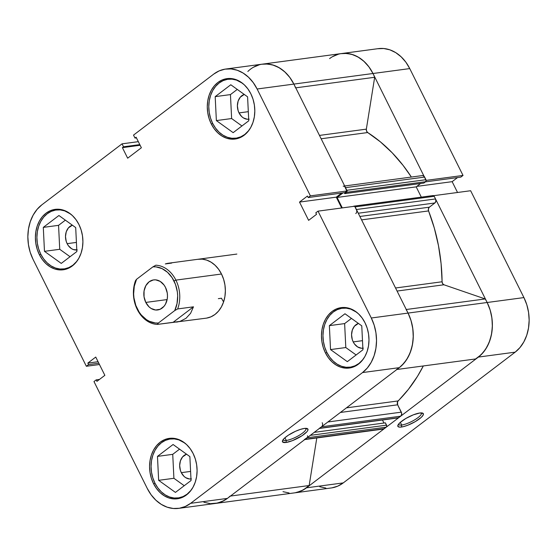 <?xml version="1.0" encoding="UTF-8"?>
<svg xmlns="http://www.w3.org/2000/svg" width="557" height="557" viewBox="0 0 557 557"><rect width="100%" height="100%" fill="white"/><g stroke="black" fill="none" stroke-linecap="round" stroke-linejoin="round"><path stroke-width="0.84" d="M398.506 424.232A12.734 3.245 153.5 0 0 401.694 425.019L401.367 427.045A14.224 3.627 -26.5 0 1 397.9 425.283A14.224 3.627 -26.5 0 1 406.652 418.008A14.224 3.627 -26.5 0 1 419.846 412.988L413.343 414.833L405.914 418.425L400.072 422.554L398.074 424.907L397.977 426.523L399.808 427.142L403.282 426.676L407.87 425.2L415.299 421.607L421.141 417.478L423.139 415.125L423.236 413.51L419.846 412.988A14.224 3.627 -26.5 0 1 422.457 413.043A14.224 3.627 -26.5 0 1 417.639 420.152A14.224 3.627 -26.5 0 1 401.367 427.045L401.694 425.019A12.734 3.245 -26.5 0 1 398.568 424.413A12.734 3.245 -26.5 0 1 398.506 424.232M400.344 422.317L401.694 425.019L400.344 422.317M331.972 487.848L337.855 486.101L343.272 482.898L515.169 352.156L519.918 347.617L523.824 341.921L526.734 335.279L528.53 327.955L529.15 320.226L528.565 312.386L526.804 304.742L523.921 297.584L487.159 302.5L433.882 195.646L470.644 190.731L523.921 297.584L470.644 190.731L433.882 195.646L487.159 302.5L490.042 309.657L491.803 317.302L492.388 325.142L491.768 332.87L489.972 340.195L487.069 346.837L483.163 352.532L478.407 357.072L306.51 487.821L301.093 491.016L295.217 492.764M340.891 53.653L346.997 53.437L353.103 54.753L358.973 57.545L364.375 61.723L369.11 67.112L372.988 73.503L426.133 180.461L372.988 73.503L409.75 68.588L405.872 62.189L401.137 56.807L395.735 52.63L389.865 49.831L383.759 48.522L377.653 48.738M289.104 492.98L282.998 491.671M319.76 486.748L325.866 488.064M457.534 192.478L452.145 181.666L457.52 177.572L452.145 181.666L457.534 192.478M460.806 177.133L463.027 175.441L409.75 68.588L463.027 175.441L426.265 180.364L463.027 175.441L460.806 177.133L425.43 181.867L460.806 177.133M230.062 496.113A40.139 31.122 82.4 0 1 215.406 503.451L331.276 487.953A40.139 31.122 -97.6 0 0 343.272 482.898L306.51 487.821L478.407 357.072L515.169 352.156L343.272 482.898L306.51 487.821A40.139 31.122 82.4 0 1 294.514 492.868A40.139 31.122 -97.6 0 0 309.163 485.53L303.349 489.895L296.832 492.444M409.75 68.588A40.139 31.122 -97.6 0 0 378.349 48.633L341.594 53.549A40.139 31.122 82.4 0 1 372.988 73.503L409.75 68.588M329.598 58.603A40.139 31.122 82.4 0 1 341.594 53.549L262.486 64.132A40.139 31.122 82.4 0 1 293.88 84.086L257.118 89.002L310.395 195.862L347.157 190.94L293.88 84.086L290.002 77.688L285.268 72.306L279.865 68.128L274.002 65.329L267.896 64.02L261.783 64.236M523.921 297.584L487.159 302.5A40.139 31.122 82.4 0 1 478.407 357.072L515.169 352.156A40.139 31.122 -97.6 0 0 523.921 297.584M416.796 186.393L452.145 181.666L416.796 186.393M421.259 412.89A12.734 3.245 -26.5 0 1 421.364 413.05A12.734 3.245 -26.5 0 1 414.93 419.7A12.734 3.245 -26.5 0 1 401.694 425.019A12.734 3.245 153.5 0 0 415.223 419.518A12.734 3.245 153.5 0 0 421.259 412.89M76.963 261.17A29.73 23.053 82.4 0 1 64.027 268.927A29.73 23.053 82.4 0 1 40.765 254.152A29.73 23.053 82.4 0 1 56.139 209.989A29.73 23.053 82.4 0 1 70.662 214.069L64.668 210.873L60.149 209.905L55.623 210.066L51.265 211.354L47.254 213.728L43.731 217.091L40.842 221.31L38.684 226.226L37.354 231.649L36.894 237.379L37.326 243.186L38.635 248.847L40.765 254.152L43.641 258.887L47.15 262.876L51.153 265.968L55.498 268.042L60.017 269.017L64.542 268.85L68.894 267.562L72.911 265.188L76.963 261.177M242.553 83.313L236.565 80.131L232.039 79.157L227.514 79.317L223.162 80.612L219.152 82.979L215.629 86.342L212.732 90.561L210.581 95.477L209.251 100.908L208.791 106.631L209.223 112.437L210.532 118.098L212.663 123.403L215.538 128.138L219.04 132.127L223.044 135.219L227.388 137.294L231.914 138.268L236.44 138.101L240.791 136.813L244.808 134.439L248.861 130.429A29.73 23.053 82.4 0 1 235.917 138.185A29.73 23.053 82.4 0 1 212.663 123.403A29.73 23.053 82.4 0 1 228.036 79.24A29.73 23.053 82.4 0 1 242.56 83.32M363.039 359.425A29.73 23.053 82.4 0 1 350.095 367.181A29.73 23.053 82.4 0 1 326.841 352.4A29.73 23.053 82.4 0 1 342.207 308.237A29.73 23.053 82.4 0 1 356.738 312.317L350.736 309.128L346.217 308.153L341.692 308.313L337.34 309.608L333.323 311.976L329.8 315.339L326.91 319.558L324.752 324.473L323.422 329.904L322.963 335.627L323.401 341.434L324.703 347.095L326.841 352.4L329.709 357.134L333.218 361.131L337.222 364.215L341.566 366.29L346.085 367.265L350.611 367.105L354.969 365.81L358.98 363.436L363.032 359.425M184.833 443.059L178.839 439.877L174.32 438.902L169.794 439.062L165.443 440.357L161.426 442.724L157.91 446.087L155.013 450.307L152.862 455.222L151.525 460.653L151.072 466.376L151.504 472.183L152.813 477.843L154.943 483.149L157.819 487.883L161.321 491.873L165.325 494.964L169.669 497.039L174.195 498.014L178.72 497.847L183.072 496.559L187.082 494.184L191.142 490.174A29.73 23.053 82.4 0 1 178.198 497.93A29.73 23.053 82.4 0 1 154.943 483.149A29.73 23.053 82.4 0 1 170.317 438.986A29.73 23.053 82.4 0 1 184.84 443.066M286.291 440.462A12.734 3.245 153.5 0 0 299.819 434.954A12.734 3.245 153.5 0 0 305.856 428.326A12.734 3.245 -26.5 0 1 305.96 428.486A12.734 3.245 -26.5 0 1 299.527 435.135A12.734 3.245 -26.5 0 1 286.291 440.462L284.94 437.753L286.291 440.462A12.734 3.245 -26.5 0 1 283.165 439.849A12.734 3.245 -26.5 0 1 283.102 439.675A12.734 3.245 153.5 0 0 286.291 440.462L285.964 442.481L286.291 440.462M304.442 428.424A14.224 3.627 -26.5 0 1 307.053 428.479A14.224 3.627 -26.5 0 1 302.235 435.588A14.224 3.627 -26.5 0 1 285.964 442.481L292.467 440.636L302.138 435.658L306.963 431.661L307.743 430.561L307.833 428.946L304.442 428.424L300.334 429.419L295.44 431.327L288.275 435.247L284.669 437.99L282.671 440.343L282.58 441.959L285.964 442.481A14.224 3.627 -26.5 0 1 282.503 440.719A14.224 3.627 -26.5 0 1 291.248 433.443A14.224 3.627 -26.5 0 1 304.442 428.424M211.249 123.891A30.475 23.631 82.4 0 1 227.005 78.628A30.475 23.631 82.4 0 1 250.845 93.778L247.9 88.918L244.307 84.831L240.199 81.663L235.75 79.54L231.113 78.544L226.476 78.704L222.013 80.034L217.898 82.464L214.285 85.903L211.326 90.234L209.112 95.275L207.747 100.831L207.281 106.7L207.726 112.653L209.063 118.46L211.249 123.891L214.194 128.751L217.787 132.838L221.895 136.005L226.344 138.129L230.981 139.132L235.618 138.965L240.081 137.642L244.196 135.212L247.802 131.765L250.768 127.442L252.975 122.401L254.34 116.838L254.814 110.968L254.368 105.015L253.031 99.209L250.845 93.778A30.475 23.631 82.4 0 1 235.089 139.041A30.475 23.631 82.4 0 1 211.249 123.891L212.809 123.682L211.249 123.891M39.352 254.64A30.475 23.631 82.4 0 1 55.108 209.376A30.475 23.631 82.4 0 1 78.948 224.527L76.003 219.667L72.41 215.58L68.309 212.412L63.853 210.288L59.216 209.286L54.579 209.453L50.116 210.776L46.001 213.213L42.395 216.652L39.429 220.983L37.222 226.017L35.857 231.58L35.383 237.449L35.829 243.402L37.173 249.209L39.352 254.64L42.297 259.499L45.897 263.586L49.998 266.754L54.454 268.878L59.084 269.88L63.721 269.713L68.184 268.39L72.299 265.954L75.912 262.514L78.878 258.183L81.085 253.143L82.45 247.587L82.916 241.717L82.471 235.764L81.134 229.957L78.948 224.527A30.475 23.631 82.4 0 1 63.192 269.79A30.475 23.631 82.4 0 1 39.352 254.64L40.912 254.431L39.352 254.64M153.53 483.636A30.475 23.631 82.4 0 1 169.286 438.373A30.475 23.631 82.4 0 1 193.126 453.523L190.174 448.663L186.581 444.577L182.48 441.409L178.024 439.285L173.394 438.289L168.75 438.45L164.294 439.779L160.179 442.209L156.566 445.649L153.6 449.979L151.393 455.02L150.028 460.576L149.561 466.446L150 472.399L151.344 478.205L153.53 483.636L156.475 488.496L160.068 492.583L164.169 495.751L168.625 497.874L173.262 498.877L177.899 498.71L182.362 497.387L186.477 494.957L190.083 491.511L193.049 487.187L195.256 482.146L196.621 476.583L197.094 470.714L196.649 464.761L195.305 458.954L193.126 453.523A30.475 23.631 82.4 0 1 177.37 498.787A30.475 23.631 82.4 0 1 153.53 483.636L155.083 483.427L153.53 483.636M325.427 352.894A30.475 23.631 82.4 0 1 341.183 307.624A30.475 23.631 82.4 0 1 365.016 322.775L362.071 317.922L358.478 313.828L354.377 310.66L349.921 308.536L345.284 307.541L340.647 307.708L336.184 309.031L332.069 311.46L328.463 314.907L325.497 319.231L323.29 324.271L321.925 329.835L321.452 335.704L321.897 341.65L323.241 347.457L325.427 352.894L328.372 357.747L331.965 361.841L336.066 365.009L340.522 367.133L345.159 368.128L349.796 367.961L354.252 366.638L358.367 364.208L361.98 360.762L364.946 356.438L367.154 351.397L368.518 345.834L368.985 339.965L368.546 334.012L367.202 328.212L365.016 322.775A30.475 23.631 82.4 0 1 349.26 368.038A30.475 23.631 82.4 0 1 325.427 352.894L326.98 352.685L325.427 352.894M198.243 259.235A29.73 23.053 82.4 0 1 221.498 274.016L218.629 269.282L215.12 265.292L211.117 262.201L206.772 260.126L202.247 259.151L197.728 259.311M221.491 298.232L218.344 298.656L221.491 298.232A29.73 23.053 -97.6 0 0 223.608 301.88M363.31 348.16L361.389 348.229L357.615 346.934L354.426 343.927L353.208 341.907A12.637 9.796 82.4 0 1 358.429 323.436L354.468 326.158L352.323 330.043L351.558 334.785L352.303 339.659L353.208 341.907L362.489 340.668L353.208 341.907A12.637 9.796 82.4 0 0 362.858 348.222M191.413 478.909L189.491 478.978L185.725 477.683L184.019 476.367L181.31 472.656A12.637 9.796 82.4 0 1 186.532 454.185L182.571 456.907L180.426 460.792L179.667 465.534L180.405 470.407L181.31 472.656L190.598 471.417L181.31 472.656A12.637 9.796 82.4 0 0 190.967 478.964M77.242 249.912L73.399 249.564L71.547 248.687L68.358 245.672L67.139 243.66A12.637 9.796 82.4 0 1 72.361 225.188L68.393 227.91L66.248 231.796L65.489 236.53L66.227 241.404L67.139 243.66L76.42 242.42L67.139 243.66A12.637 9.796 82.4 0 0 76.789 249.968M249.139 119.163L247.211 119.233L243.444 117.938L241.745 116.622L239.03 112.911A12.637 9.796 82.4 0 1 244.258 94.439L240.29 97.162L238.145 101.047L237.386 105.788L238.124 110.662L239.03 112.911L248.318 111.672L239.03 112.911A12.637 9.796 82.4 0 0 248.687 119.219M262.319 64.152L265.828 63.923L272.366 64.828L278.709 67.453L284.578 71.665L289.71 77.291L293.88 84.086L257.118 89.002A40.139 31.122 82.4 0 0 225.724 69.047A40.139 31.122 82.4 0 0 213.728 74.102L133.52 135.107L134.989 138.066L136.437 137.878L134.989 138.066L136.11 137.217L141.374 147.765L127.657 158.195L122.401 147.647L123.522 146.797L122.046 143.838L41.831 204.844A40.139 31.122 82.4 0 0 33.079 259.416L86.356 366.269L88.577 364.584L98.812 363.213L88.577 364.584L87.832 363.087L95.748 357.065L104.855 375.334L96.939 381.357L96.194 379.867L93.973 381.559L147.25 488.412L93.973 381.559L96.194 379.867L96.939 381.357L104.855 375.334L95.748 357.065L87.832 363.087L88.577 364.584L86.356 366.269L33.079 259.416L30.196 252.258L28.435 244.614L27.85 236.774L28.47 229.045L30.266 221.721L33.176 215.079L37.082 209.383L41.831 204.844L122.046 143.838L138.324 141.659L122.046 143.838L123.522 146.797L122.401 147.647L127.657 158.195L141.374 147.765L136.11 137.217L134.989 138.066L133.52 135.107L213.728 74.102L219.145 70.899L225.028 69.152L231.134 68.936L237.24 70.252L243.103 73.051L248.506 77.221L253.24 82.61L257.118 89.002L310.395 195.862L308.174 197.547L307.436 196.057L299.513 202.08L308.62 220.349L316.543 214.327L315.798 212.83L318.019 211.145L371.296 317.998L374.172 325.156L375.94 332.801L376.525 340.64L375.905 348.369L374.109 355.693L371.199 362.335L367.293 368.031L362.537 372.57L190.647 503.319L185.223 506.515L179.347 508.263L173.241 508.478L167.135 507.169L161.265 504.37L155.863 500.193L151.128 494.811L147.25 488.412A40.139 31.122 82.4 0 0 178.651 508.367L215.406 503.451A40.139 31.122 -97.6 0 0 227.402 498.397L399.299 367.655L404.055 363.115L407.961 357.42L410.871 350.778L412.667 343.453L413.28 335.725L412.695 327.885L410.934 320.24L408.058 313.083L354.781 206.229L318.019 211.145L371.296 317.998L408.058 313.083L354.781 206.229L318.019 211.145L315.798 212.83L316.543 214.327L308.62 220.349L299.513 202.08L307.436 196.057L308.174 197.547L344.936 192.631L347.157 190.94L293.88 84.086A40.139 31.122 -97.6 0 0 262.486 64.132A40.139 31.122 82.4 0 0 247.837 71.47M206.647 318.103L210.999 316.808L215.016 314.44L218.539 311.078L221.428 306.858L223.58 301.943L224.917 296.512L225.369 290.789L224.937 284.982L223.629 279.322L221.498 274.016A29.73 23.053 82.4 0 1 206.125 318.179L157.311 324.418A29.73 23.053 82.4 0 1 137.273 309.497A29.73 23.053 -97.6 0 0 157.311 324.418L158.362 323.039A28.247 21.897 82.4 0 1 137.307 308.891A28.247 21.897 82.4 0 1 136.556 279.294L135.504 280.679A29.73 23.053 -97.6 0 0 137.273 309.497A29.73 23.053 82.4 0 1 135.504 280.679L136.556 279.294L152.945 266.831A28.247 21.897 82.4 0 1 174 280.979L175.901 280.115A29.73 23.053 -97.6 0 0 155.856 265.202L152.945 266.831L155.988 266.88L161.996 268.585L167.525 272.296L172.141 277.734L175.511 284.481L177.363 292.028L177.669 295.92L177.022 303.572L174.752 310.569L158.362 323.039L155.319 322.983L149.311 321.278L146.456 319.662L141.339 315.039L139.159 312.129L135.797 305.382L133.945 297.835L133.638 293.943L134.279 286.291L136.556 279.294L152.945 266.831L155.856 265.202A29.73 23.053 82.4 0 1 175.901 280.115A29.73 23.053 82.4 0 1 177.662 308.94L193.481 306.823L190.585 313.34L185.975 318.326L180.008 321.389L176.666 322.12M203.897 502.247L210.003 503.563M216.109 503.347L221.985 501.599L227.402 498.397L190.647 503.319L362.537 372.57L399.299 367.655L227.402 498.397L190.647 503.319A40.139 31.122 82.4 0 1 178.651 508.367M341.671 207.977L336.275 197.164L341.657 193.07L336.275 197.164L299.513 202.08L336.275 197.164L341.671 207.977M86.356 366.269L99.466 364.522L86.356 366.269M362.537 372.57L399.299 367.655A40.139 31.122 -97.6 0 0 408.058 313.083L371.296 317.998A40.139 31.122 82.4 0 1 362.537 372.57M351.439 318.409L344.63 323.596L345.8 347.54L356.125 354.962L345.8 347.54L344.63 323.596L351.439 318.409M179.549 449.158L172.733 454.338L173.909 478.289L184.228 485.711L173.909 478.289L172.733 454.338L179.549 449.158M65.371 220.161L58.562 225.341L59.731 249.292L70.057 256.714L59.731 249.292L58.562 225.341L65.371 220.161M237.268 89.412L230.452 94.593L231.628 118.544L241.947 125.966L231.628 118.544L230.452 94.593L237.268 89.412M122.401 147.647L140.127 145.273L122.401 147.647M123.522 146.797L139.8 144.618L123.522 146.797M96.194 379.867L99.48 379.428L96.194 379.867M87.832 363.087L98.074 361.723L87.832 363.087M347.157 190.94L344.936 192.631L308.174 197.547L310.395 195.862L347.157 190.94M173.081 444.507L157.471 456.385L172.733 454.338L157.471 456.385L158.648 480.329L173.909 478.289L158.648 480.329L175.427 492.402L191.044 480.531L189.867 456.58L173.081 444.507L157.471 456.385L158.648 480.329L175.427 492.402L191.044 480.531L189.867 456.58L173.081 444.507M344.978 313.758L329.368 325.636L344.63 323.596L329.368 325.636L330.538 349.58L345.8 347.54L330.538 349.58L347.324 361.66L362.934 349.782L361.765 325.831L344.978 313.758L329.368 325.636L330.538 349.58L347.324 361.66L362.934 349.782L361.765 325.831L344.978 313.758M230.8 84.761L215.19 96.64L230.452 94.593L215.19 96.64L216.367 120.584L231.628 118.544L216.367 120.584L233.153 132.657L248.763 120.785L247.587 96.834L230.8 84.761L215.19 96.64L216.367 120.584L233.153 132.657L248.763 120.785L247.587 96.834L230.8 84.761M58.91 215.51L43.3 227.381L58.562 225.341L43.3 227.381L44.469 251.332L59.731 249.292L44.469 251.332L61.256 263.405L76.866 251.534L75.696 227.583L58.91 215.51L43.3 227.381L44.469 251.332L61.256 263.405L76.866 251.534L75.696 227.583L58.91 215.51M145.802 302.423A15.164 11.76 82.4 0 1 153.641 279.899A15.164 11.76 82.4 0 1 165.506 287.44L164.037 285.024L160.207 281.41L155.688 279.858L153.377 279.941L149.109 281.807L145.837 285.678L144.061 290.949L144.047 296.832L145.802 302.423L149.06 306.879L151.1 308.453L155.619 310.005L160.151 309.267L163.995 306.343L165.471 304.192L167.246 298.914L167.476 295.99L167.26 293.031L165.506 287.44A15.164 11.76 82.4 0 1 157.666 309.964A15.164 11.76 82.4 0 1 145.802 302.423L167.128 299.575L145.802 302.423M221.498 274.016L175.901 280.115L221.498 274.016M171.674 263.085L165.325 263.934A29.73 23.053 82.4 0 1 168.465 263.224A29.73 23.053 82.4 0 1 171.674 263.085M177.662 308.94A29.73 23.053 -97.6 0 0 175.901 280.115L174 280.979A28.247 21.897 82.4 0 1 174.752 310.569L177.662 308.94L193.481 306.823L173.136 322.301L157.311 324.418L158.362 323.039L174.752 310.569L177.662 308.94M193.481 306.823L190.585 313.34L185.975 318.326L180.008 321.389L173.136 322.301L193.481 306.823M341.42 53.576L344.929 53.34L351.474 54.245L357.817 56.87L363.679 61.082L368.818 66.715L372.988 73.503L293.88 84.086L372.988 73.503A40.139 31.122 -97.6 0 0 341.594 53.549M485.189 298.949L406.269 309.504L485.189 298.949A40.139 31.122 82.4 0 1 487.159 302.5A40.139 31.122 -97.6 0 0 485.189 298.949L443.95 284.78L485.189 298.949M396.452 369.549A40.139 31.122 82.4 0 0 408.058 313.083A40.139 31.122 82.4 0 0 406.081 309.532A40.139 31.122 82.4 0 1 408.058 313.083L487.159 302.5L490.195 310.165L491.956 318.353L492.36 326.722L491.399 334.896L489.116 342.52L485.6 349.267L481.018 354.83L475.56 358.966A40.139 31.122 -97.6 0 0 487.159 302.5L408.058 313.083L411.087 320.741L412.848 328.936L413.252 337.305L412.298 345.479L410.008 353.103L406.499 359.843L401.91 365.406L399.16 367.759M367.697 132.552L321.152 138.777L367.697 132.552L380.354 141.819L392.198 152.806L403.073 165.373L411.365 177.049A159.072 123.327 -97.6 0 0 367.697 132.552L366.562 131.111L366.346 129.14L319.474 135.414L366.346 129.14A2.973 2.305 -97.6 0 0 367.697 132.552M428.57 210.922L361.584 219.876L428.57 210.922L434.286 227.973L438.47 245.623L441.088 263.628L442.091 281.765A159.072 123.327 -97.6 0 0 428.57 210.922L428.396 208.812L429.356 207.183L359.885 216.471L429.356 207.183A2.973 2.305 -97.6 0 0 428.57 210.922M395.547 287.99L442.091 281.765L442.62 283.659L443.95 284.78L397.071 291.053L443.95 284.78A2.973 2.305 -97.6 0 1 442.091 281.765L395.547 287.99M322.204 426.021L321.563 426.78L400.664 416.197A2.973 2.305 -97.6 0 0 401.319 412.159L327.871 421.983L401.319 412.159L397.649 404.8A2.973 2.305 -97.6 0 1 398.081 400.943L346.454 407.849L398.081 400.943A159.072 123.327 -97.6 0 0 423.313 365.956L417.506 376.309L408.385 389.385L397.552 401.722L397.649 404.8L401.66 413.252L401.312 415.445L398.269 417.889A1.49 1.156 -97.6 0 0 398.687 417.708L400.664 416.197L321.563 426.78L319.161 428.472M354.531 206.257A1.49 1.156 82.4 0 0 353.5 206.334L354.788 206.445L356.765 210.616M307.443 437.384L304.31 439.633M227.562 498.278L224.241 500.478L217.724 503.027L210.825 503.625M253.282 67.313L259.374 64.758M293.88 84.086A40.139 31.122 82.4 0 1 295.565 87.86A40.139 31.122 82.4 0 0 293.88 84.086M344.88 186.776L347.004 191.413L344.769 193.627L344.317 192.715L344.769 193.627L423.877 183.051L344.769 193.627L346.51 192.304L425.611 181.728L423.877 183.051L425.611 181.728L346.51 192.304A1.49 1.156 82.4 0 0 347.025 191.044M343.07 192.882L337.076 197.436L342.29 207.893L337.076 197.436L416.183 186.86L421.308 197.129L416.183 186.86L420.619 183.483L416.183 186.86L337.076 197.436L343.07 192.882M432.608 195.751L433.478 195.604L434.209 196.301L435.525 198.94L435.866 201.188L434.878 202.978L429.356 207.183L434.878 202.978A2.973 2.305 -97.6 0 0 435.525 198.94L356.424 209.523L355.108 206.884L434.209 196.301L435.525 198.94L356.424 209.523A2.973 2.305 82.4 0 1 355.77 213.561M382.45 420.006L383.961 423.035L382.45 420.006M307.45 435.741A1.49 1.156 82.4 0 1 307.123 437.76L386.231 427.184L384.253 428.688L305.145 439.271L307.123 437.76L386.231 427.184A1.49 1.156 -97.6 0 0 386.551 425.158L310.277 435.365L386.551 425.158L385.402 422.847L314.218 432.364L385.402 422.847L386.725 426.286L386.231 427.184L383.411 429.057M316.801 437.962L309.163 485.53L230.487 496.057L309.163 485.53L316.801 437.962M332.39 56.73L338.475 54.175M372.988 73.503A40.139 31.122 82.4 0 1 374.673 77.284L366.346 129.14L374.673 77.284A40.139 31.122 -97.6 0 0 372.988 73.503M422.248 175.594L423.153 175.678L424.622 177.07L426.112 180.252L425.611 181.728A1.49 1.156 -97.6 0 0 425.938 179.702L424.622 177.07L345.514 187.646L346.83 190.285L425.938 179.702L346.83 190.285M396.876 369.493L475.56 358.966L396.876 369.493M295.753 87.839L374.673 77.284L295.753 87.839M397.649 404.8L340.39 412.459L397.649 404.8M322.211 422.742A2.973 2.305 82.4 0 1 321.563 426.78L319.579 428.284L398.687 417.708L319.579 428.284A1.49 1.156 82.4 0 1 319.14 428.472L398.241 417.896M305.145 439.271A2.973 2.305 82.4 0 1 304.254 439.64L383.362 429.064A2.973 2.305 -97.6 0 0 384.253 428.688L305.145 439.271M358.269 213.227L434.878 202.978L358.269 213.227M343.189 186.17A2.973 2.305 82.4 0 1 345.514 187.646L424.622 177.07A2.973 2.305 -97.6 0 0 422.297 175.587L344.679 185.975M355.108 206.884L434.209 196.301A1.49 1.156 -97.6 0 0 433.047 195.563L353.946 206.146M68.233 268.363L64.069 268.927M240.13 137.621L235.959 138.178M354.301 366.617L350.137 367.174M182.411 497.366L178.24 497.923M225.724 69.047L262.486 64.132M174.522 438.422L170.317 438.986M346.419 307.673L342.207 308.237M232.248 78.676L228.036 79.24M60.351 209.425L56.139 209.989M168.465 263.224L236.864 254.069"/></g></svg>
